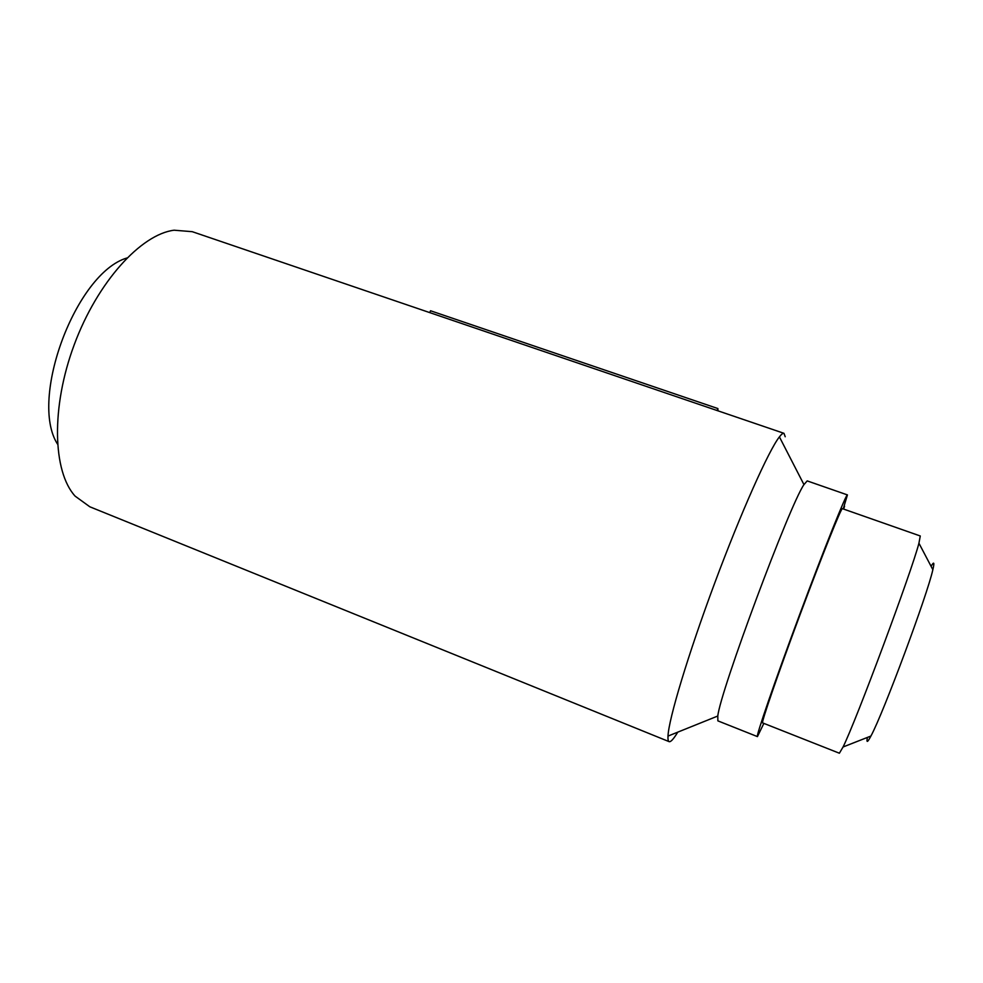 <?xml version="1.0" encoding="UTF-8"?>
<svg xmlns="http://www.w3.org/2000/svg" width="983" height="983" viewBox="0 0 983 983"><rect width="100%" height="100%" fill="white"/><g stroke="black" fill="none" stroke-linecap="round" stroke-linejoin="round"><path stroke-width="1.47" d="M931.098 566.331C934.01 561.182 934.6 562.301 932.855 569.685C927.583 594.322 882.955 714.174 870.913 736.046C867.448 742.669 866.281 743.123 867.411 737.422M920.272 535.981L918.933 543.206C911.696 571.541 856.009 721.067 843.058 746.994L839.384 753.224L762.611 722.898C760.916 723.525 777.799 674.412 799.929 614.989C822.058 555.555 841.46 507.228 842.382 508.653L920.272 535.981M763.852 723.39L757.438 736.611C755.522 737.397 774.469 682.202 799.548 614.866C824.614 547.531 846.437 493.22 847.432 494.916L843.217 508.948M843.647 509.108L844.557 506.245L843.5 509.047M847.432 494.916L807.203 480.908L803.959 484.607C789.656 504.992 720.195 691.565 717.799 716.017L717.86 720.858L757.438 736.611M785.22 436.747L783.967 433.319C783.009 432.999 781.485 434.191 779.408 436.882C768.866 450.153 741.256 511.738 714.629 583.275C687.977 654.813 668.649 719.323 667.998 736.083C667.826 739.437 668.207 741.305 669.165 741.661C670.775 742.128 673.638 738.958 677.766 732.138M126.881 258.001C75.888 273.053 28.79 399.245 57.456 444.021M783.967 433.319L192.25 231.681L174.114 230.206C141.11 234.261 97.587 281.752 74.29 344.566C50.833 407.318 52.738 471.607 75.101 496.12L89.822 506.786L669.165 741.661M717.099 410.538L717.885 408.559L717.959 410.82M717.885 408.559L430.542 310.763L429.718 312.606M932.855 569.685L918.933 543.206M870.913 736.046L843.058 746.994M803.959 484.607L779.408 436.882M717.799 716.017L667.998 736.083"/></g></svg>
